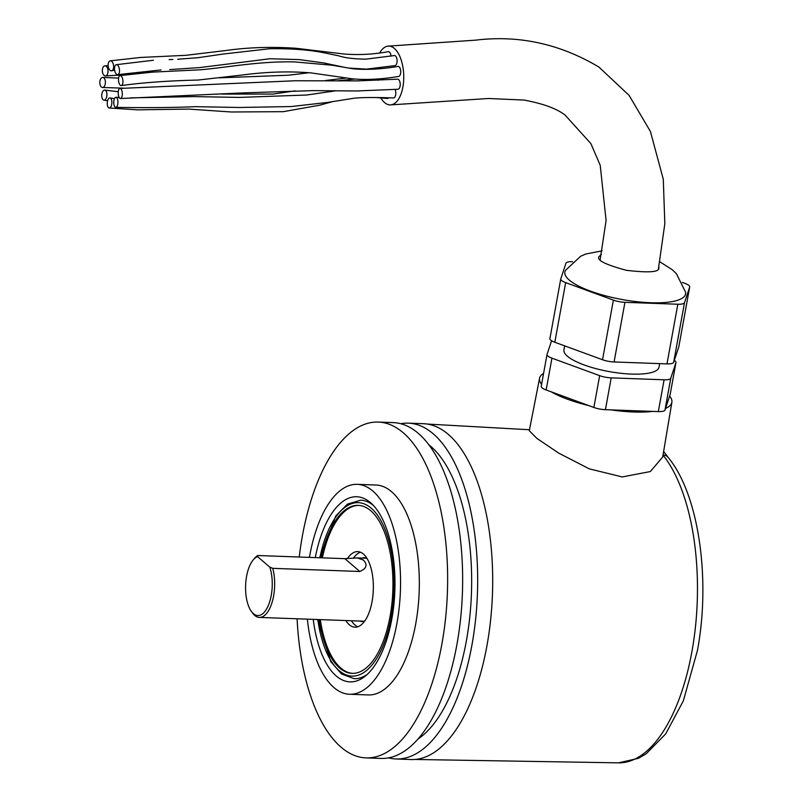 <?xml version="1.0" encoding="UTF-8"?>
<svg xmlns="http://www.w3.org/2000/svg" width="803" height="803" viewBox="0 0 803 803"><rect width="100%" height="100%" fill="white"/><g stroke="black" fill="none" stroke-linecap="round" stroke-linejoin="round"><path stroke-width="1.2" d="M418.122 738.921A154.658 69.289 -87.9 0 0 466.362 640.914A154.658 69.289 -87.9 0 0 428.772 444.752M366.058 757.891L381.084 758.433A168.028 75.281 -87.9 0 0 456.887 644.679A168.028 75.281 -87.9 0 0 393.239 422.609L378.213 422.067A168.028 75.281 92.1 0 1 441.871 644.136A168.028 75.281 92.1 0 1 366.058 757.891A168.028 75.281 92.1 0 1 297.1 618.782M299.238 557.011A168.028 75.281 92.1 0 1 302.41 535.822A168.028 75.281 92.1 0 1 378.213 422.067M315.268 557.593A92.626 41.505 92.1 0 1 368.577 501.122A92.626 41.505 92.1 0 1 391.804 619.153A92.626 41.505 92.1 0 1 362.153 678.344A92.626 41.505 92.1 0 1 313.22 619.364M309.436 557.382A105.022 47.056 92.1 0 1 309.777 555.445A105.022 47.056 92.1 0 1 357.164 484.339A105.022 47.056 92.1 0 1 396.953 623.148A105.022 47.056 92.1 0 1 349.566 694.254A105.022 47.056 92.1 0 1 307.368 619.153M357.164 484.339L375.934 485.022A105.022 47.056 92.1 0 1 415.723 623.831A105.022 47.056 92.1 0 1 368.336 694.936L349.566 694.254M396.1 758.976L411.116 759.528A168.028 75.281 -87.9 0 0 486.929 645.773A168.028 75.281 -87.9 0 0 423.271 423.693L408.255 423.151A168.028 75.281 92.1 0 1 471.903 645.221A168.028 75.281 92.1 0 1 396.1 758.976A168.028 75.281 92.1 0 1 388.622 757.871M400.717 423.723A168.028 75.281 92.1 0 1 408.255 423.151M359.824 571.485C366.73 568.424 367.864 564.589 363.227 559.972L357.225 557.924L344.868 558.667L257.773 555.515A31.498 14.113 -87.9 0 0 254.441 558.446L253.176 559.952A29.701 13.31 -87.9 0 0 251.319 611.324A29.701 13.31 -87.9 0 0 268.413 605.311A29.701 13.31 -87.9 0 0 269.778 567.109L272.729 568.333L359.824 571.485L344.868 558.667M251.319 611.324L252.463 612.92A31.498 14.113 -87.9 0 0 254.712 615.409A31.498 14.113 -87.9 0 0 259.379 617.417A31.498 14.113 -87.9 0 0 272.498 600.935A31.498 14.113 -87.9 0 0 272.729 568.333M257.773 555.515L257.522 556.62A29.701 13.31 -87.9 0 0 253.176 559.952M257.522 556.62L269.778 567.109M319.132 619.575A84.054 37.661 -87.9 0 0 352.126 673.366A84.054 37.661 -87.9 0 0 390.128 616.052A84.054 37.661 -87.9 0 0 358.208 505.368A84.054 37.661 -87.9 0 0 321.16 557.814M345.852 620.538A37.821 16.943 -87.9 0 0 354.996 627.203A37.821 16.943 -87.9 0 0 373.054 579.856A37.821 16.943 -87.9 0 0 357.736 551.611A37.821 16.943 -87.9 0 0 347.408 558.637M351.413 620.739A37.821 16.943 -87.9 0 0 357.797 626.792M358.811 505.398A84.054 37.661 -87.9 0 0 322.364 557.854M320.337 619.615A84.054 37.661 -87.9 0 0 352.728 673.376M360.497 552.223A37.821 16.943 -87.9 0 0 353.481 558.075M364.622 621.201A31.939 14.313 92.1 0 1 362.163 621.582A31.939 14.313 92.1 0 1 359.804 621.05M362.083 558.095A31.939 14.313 92.1 0 1 364.482 557.744A31.939 14.313 92.1 0 1 366.901 558.296M663.057 454.93A10.088 8.01 -38.8 0 1 668.186 457.469L668.186 457.469C698.911 494.467 710.826 579.214 697.446 650.45L683.353 700.808L665.707 733.872L646.264 753.726L638.435 758.323L618.581 762.85A163.852 73.414 -87.9 0 0 691.865 651.906A163.852 73.414 -87.9 0 0 663.027 455.11M669.612 396.09A67.241 18.459 -169.7 0 1 671.88 402.273A67.241 18.459 -169.7 0 1 665.526 408.396M652.779 411.397A67.241 18.459 -169.7 0 1 633.617 411.989A67.241 18.459 -169.7 0 1 610.973 409.881M541.603 384.296A67.241 18.459 -169.7 0 1 539.566 378.223L529.287 430.739L536.876 438.378L558.838 453.203L589.332 468.862L622.245 476.932L650.37 471.552L662.706 456.997L671.88 402.273M588.88 405.625A67.241 18.459 -169.7 0 1 551.159 391.804M539.566 378.223A67.241 18.459 -169.7 0 1 543.581 373.405M602.089 250.847L585.819 254.009L580.679 256.237L565.463 270.38A61.359 16.843 10.3 0 0 565.011 271.354A61.359 16.843 10.3 0 0 619.866 299.097A61.359 16.843 10.3 0 0 685.431 294.571A61.359 16.843 10.3 0 0 685.591 292.202L676.387 273.693L672.392 269.808L659.895 261.838M564.67 345.862L563.947 349.867A48.331 13.27 10.3 0 0 608.202 371.398A48.331 13.27 10.3 0 0 658.922 367.654A48.331 13.27 10.3 0 0 659.042 367.152L659.685 363.618M682.369 282.425L684.778 283.308A11.764 3.232 -169.7 0 1 689.697 286.982A11.764 3.232 -169.7 0 1 689.667 287.103L684.497 302.671A11.764 3.232 -169.7 0 1 677.832 304.237L624.935 302.329A11.764 3.232 -169.7 0 1 613.392 300.101L565.663 282.616A11.764 3.232 -169.7 0 1 560.755 278.942A11.764 3.232 -169.7 0 1 560.785 278.822L565.954 263.254A11.764 3.232 -169.7 0 1 572.609 261.688L572.659 261.688M549.945 338.464A11.764 3.232 10.3 0 0 549.914 338.585A11.764 3.232 10.3 0 0 554.823 342.259L565.663 282.616M613.392 300.101L602.551 359.744L554.823 342.259M602.551 359.744A11.764 3.232 10.3 0 0 614.094 361.972L624.935 302.329M677.832 304.237L666.992 363.879L614.094 361.972M666.992 363.879A11.764 3.232 10.3 0 0 673.657 362.314L684.497 302.671M689.667 287.103L678.826 346.745L673.657 362.314M670.204 394.213A11.764 3.232 -169.7 0 1 670.184 394.333A11.764 3.232 -169.7 0 1 670.154 394.464L664.984 410.032A11.764 3.232 -169.7 0 1 658.319 411.598L605.432 409.681A11.764 3.232 -169.7 0 1 593.879 407.452L546.15 389.967A11.764 3.232 -169.7 0 1 541.242 386.303A11.764 3.232 -169.7 0 1 541.272 386.173M674.299 360.386A11.764 3.232 -169.7 0 1 675.965 362.524A11.764 3.232 -169.7 0 1 675.935 362.655L670.766 378.223A11.764 3.232 -169.7 0 1 664.101 379.789L611.203 377.872A11.764 3.232 -169.7 0 1 599.66 375.643L551.932 358.158A11.764 3.232 -169.7 0 1 547.024 354.494A11.764 3.232 -169.7 0 1 547.054 354.364L551.581 340.733M381.305 68.486A5.039 2.449 -91.9 0 0 380.261 67.974L379.849 67.954M105.032 79.848A5.039 2.79 -88.8 0 0 102.854 77.419A5.039 2.79 -88.8 0 0 100.265 79.838A5.039 2.79 -88.8 0 0 100.184 85.058A5.039 2.79 -88.8 0 0 102.372 87.487A5.039 2.79 -88.8 0 0 104.962 85.058A5.039 2.79 -88.8 0 0 105.032 79.848M108.024 71.648A5.039 2.831 -93 0 0 104.882 65.846A5.039 2.831 -93 0 0 102.362 70.122A5.039 2.831 -93 0 0 105.504 75.914A5.039 2.831 -93 0 0 108.024 71.648M391.011 56.15A5.039 2.449 -91.9 0 0 388.281 51.673C373.445 54.423 358.57 55.186 343.644 53.962L296.116 48.29C271.524 46.594 248.017 47.347 225.593 50.559L185.975 55.307L140.615 57.455L110.131 60.857A5.039 2.7 -96.7 0 0 108.776 62.062A5.039 2.7 -96.7 0 0 108.586 67.914A5.039 2.7 -96.7 0 0 111.657 70.805A5.039 2.7 -96.7 0 0 112.982 69.6A5.039 2.7 -96.7 0 0 113.183 63.778A5.039 2.7 -96.7 0 0 110.131 60.857M394.825 65.635A5.039 2.449 -91.9 0 0 394.986 65.615A5.039 2.449 -91.9 0 0 397.084 60.325A5.039 2.449 -91.9 0 0 394.474 55.548A5.039 2.449 -91.9 0 0 394.303 55.568A5.039 2.449 -91.9 0 0 394.143 55.608M117.589 74.669A5.039 2.439 -97.9 0 0 117.88 74.619A5.039 2.439 -97.9 0 0 119.416 69.259A5.039 2.439 -97.9 0 0 116.425 64.662A5.039 2.439 -97.9 0 0 116.154 64.702A5.039 2.439 -97.9 0 0 114.598 70.042A5.039 2.439 -97.9 0 0 117.589 74.669M121.373 85.58C142.482 82.619 167.998 80.772 197.909 80.059L242.456 75C266.275 71.808 289.11 71.106 310.952 72.892L351.433 78.684C364.592 80.17 380.301 79.437 398.569 76.486A5.039 2.449 -91.9 0 0 400.647 72.973A5.039 2.449 -91.9 0 0 399.713 67.532A5.039 2.449 -91.9 0 0 397.977 66.428C381.214 69.249 366.168 70.022 352.858 68.757L331.9 65.194L294.771 61.921C259.088 61.048 226.235 67.633 200.088 69.811L152.69 72.109L120.059 75.582A5.039 2.178 -96.4 0 0 118.483 79.116A5.039 2.178 -96.4 0 0 119.687 84.476A5.039 2.178 -96.4 0 0 121.373 85.58A5.039 2.178 -96.4 0 0 122.939 82.036A5.039 2.178 -96.4 0 0 121.735 76.686A5.039 2.178 -96.4 0 0 120.059 75.582M120.54 98.518L243.49 92.887L312.688 90.629L356.622 90.97L397.977 89.253A5.039 2.449 -91.9 0 0 400.155 83.241A5.039 2.449 -91.9 0 0 397.575 79.176L357.445 80.882L294.972 80.762L119.978 88.44A5.039 2.038 -92.9 0 0 118.292 94.433A5.039 2.038 -92.9 0 0 120.54 98.518A5.039 2.038 -92.9 0 0 122.227 92.526A5.039 2.038 -92.9 0 0 119.978 88.44M115.722 107.361A5.039 2.088 -89.1 0 0 117.65 104.761A5.039 2.088 -89.1 0 0 116.003 97.283A5.039 2.088 -89.1 0 0 114.066 99.883A5.039 2.088 -89.1 0 0 115.722 107.361C146.497 107.873 173.057 107.642 195.4 106.669L239.153 107.482L291.178 106.548L327.403 102.443L354.545 98.167C362.103 97.394 375.071 97.314 393.47 97.936A5.039 2.449 -91.9 0 0 395.588 95.326A5.039 2.449 -91.9 0 0 395.066 89.414M376.296 97.534L387.166 98.468A5.039 2.449 -91.9 0 0 388.16 98.137A5.039 2.449 -91.9 0 0 388.511 97.775M108.977 98.277A5.039 2.299 -86.4 0 0 107.261 103.687A5.039 2.299 -86.4 0 0 109.128 107.983A5.039 2.299 -86.4 0 0 110.172 107.662A5.039 2.299 -86.4 0 0 111.888 102.272A5.039 2.299 -86.4 0 0 110.031 97.956A5.039 2.299 -86.4 0 0 108.977 98.277M105.414 90.358A5.039 2.57 -86.2 0 0 104.882 90.117A5.039 2.57 -86.2 0 0 101.881 94.021A5.039 2.57 -86.2 0 0 103.266 99.883A5.039 2.57 -86.2 0 0 103.828 100.134A5.039 2.57 -86.2 0 0 106.809 96.199A5.039 2.57 -86.2 0 0 105.414 90.358M380.773 97.886A29.42 14.273 -91.9 0 0 385.55 103.326A29.42 14.273 -91.9 0 0 390.439 104.902A29.42 14.273 -91.9 0 0 403.678 80.089A29.42 14.273 -91.9 0 0 393.37 47.678A29.42 14.273 -91.9 0 0 388.471 46.102A29.42 14.273 -91.9 0 0 379.759 52.868M375.382 79.095A29.42 14.273 -91.9 0 0 375.453 79.929M317.817 619.525A86.784 38.885 -87.9 0 0 353.28 676.096A86.784 38.885 -87.9 0 0 391.262 616.915A86.784 38.885 -87.9 0 0 370.795 507.827A86.784 38.885 -87.9 0 0 319.855 557.764M367.262 674.39A89.304 40.009 92.1 0 1 354.193 678.696L341.546 673.988L330.796 661.652L317.516 619.514M319.554 557.754L335.835 515.867L347.548 504.073L360.647 500.199A89.304 40.009 92.1 0 1 373.385 505.438M601.367 254.34L599.098 256.528C596.147 259.991 605.221 264.578 626.32 270.3C648.453 272.91 659.303 272.167 658.861 268.051L658.892 266.666M605.432 409.681L611.203 377.872M599.66 375.643L593.879 407.452M664.101 379.789L658.319 411.598M664.984 410.032L670.766 378.223M675.935 362.655L670.154 394.464M546.15 389.967L551.932 358.158M364.562 621.221L259.379 617.417M366.841 558.276L357.225 557.924M529.478 429.746L426.955 424.034M618.581 762.85L414.81 759.457M663.649 451.416L668.186 457.469M560.755 278.942L549.914 338.585M689.697 286.982L678.856 346.625M675.965 362.524L670.184 394.333M547.024 354.494L541.242 386.303M309.085 72.742L288.428 75.221L219.37 77.841M118.583 78.112L102.854 77.419M108.154 65.605L104.882 65.846M394.986 65.615L366.509 69.128L348.281 68.044M394.303 55.568L366.088 59.131C354.183 59.031 345.089 57.936 338.786 55.849L324.783 52.938C309.747 49.846 291.348 48.441 269.597 48.742L222.983 54.072L198.16 57.686L177.714 59.241M117.88 74.619L161.052 69.941M346.173 67.673L323.479 62.885L299.107 59.583L270.059 58.739L199.435 67.613L169.744 69.6M332.904 101.539L319.905 105.143L283.258 111.677L231.184 111.988L188.745 109.088L137.664 109.84L109.128 107.983M378.394 80.19L369.109 79.447M354.625 79.065L338.444 80.681M295.183 90.849L273.12 94.061L221.377 94.071M118.272 91.723L104.882 90.117M600.142 259.791L606.084 220.524L600.232 165.338L590.908 143.627L565.422 115.431C557.603 108.927 543.862 103.808 524.168 100.074L488.365 98.498L390.439 104.902M388.471 46.102L475.667 40.15C518.899 34.9 559.972 43.864 598.897 67.05L629.08 95.356L650.43 131.491L663.288 179.25L664.824 223.716L658.42 268.854M107.612 100.787L103.828 100.134M334.309 90.699L330.956 91.662M114.468 98.679L110.031 97.956M336.216 90.729L306.605 95.025L239.374 97.414L193.674 96.601L130.598 97.876M119.205 97.504L116.003 97.283M172.826 59.452L169.162 59.603M116.154 64.702L153.383 60.255M114.618 70.152L111.657 70.805M123.953 74.85L105.504 75.914M346.715 77.961L325.345 80.531M124.003 88.169L102.372 87.487"/></g></svg>
